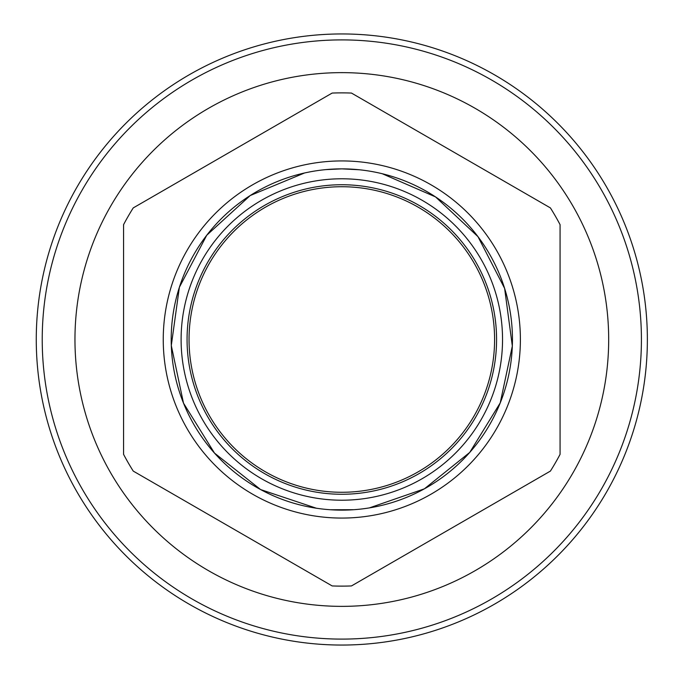 <?xml version="1.0" encoding="UTF-8"?>
<svg xmlns="http://www.w3.org/2000/svg" width="679" height="679" viewBox="0 0 679 679"><rect width="100%" height="100%" fill="white"/><g stroke="black" fill="none" stroke-linecap="round" stroke-linejoin="round"><path stroke-width="1.02" d="M341.817 33.95A305.55 305.55 0 0 0 36.267 339.5A305.55 305.55 0 0 0 341.817 645.05A305.55 305.55 0 0 0 647.367 339.5A305.55 305.55 0 0 0 341.817 33.95M341.817 39.9A299.6 299.6 0 0 0 42.225 339.5A299.6 299.6 0 0 0 341.817 639.1A299.6 299.6 0 0 0 641.417 339.5A299.6 299.6 0 0 0 341.817 39.9M341.817 72.636A266.864 266.864 0 0 1 608.681 339.5A266.864 266.864 0 0 1 341.817 606.364A266.864 266.864 0 0 1 74.962 339.5A266.864 266.864 0 0 1 341.817 72.636M123.57 454.344L123.57 224.656L123.57 454.344A246.621 246.621 0 0 0 133.237 471.09L332.158 585.935A246.621 246.621 0 0 0 351.484 585.935L550.406 471.09L351.484 585.935M550.406 471.09A246.621 246.621 0 0 0 560.073 454.344L560.073 224.656L560.073 454.344M560.073 224.656A246.621 246.621 0 0 0 550.406 207.91L351.484 93.065L550.406 207.91M351.484 93.065A246.621 246.621 0 0 0 332.158 93.065L133.237 207.91L332.158 93.065M332.158 585.935L133.237 471.09M133.237 207.91A246.621 246.621 0 0 0 123.57 224.656M163.249 339.5A178.569 178.569 0 0 0 341.817 518.069A178.569 178.569 0 0 0 520.386 339.5A178.569 178.569 0 0 0 341.817 160.931A178.569 178.569 0 0 0 163.249 339.5M187.065 339.5A154.761 154.761 0 0 1 341.817 184.739A154.761 154.761 0 0 1 496.578 339.5A154.761 154.761 0 0 1 341.817 494.261A154.761 154.761 0 0 1 187.065 339.5M181.106 339.5A160.711 160.711 0 0 0 341.817 500.211A160.711 160.711 0 0 0 502.536 339.5A160.711 160.711 0 0 0 341.817 178.789A160.711 160.711 0 0 0 181.106 339.5M171.193 339.5A170.633 170.633 0 0 0 341.817 510.133A170.633 170.633 0 0 0 512.45 339.5A170.633 170.633 0 0 0 341.817 168.867A170.633 170.633 0 0 0 171.193 339.5M494.592 339.5A152.775 152.775 0 0 0 341.817 186.725A152.775 152.775 0 0 0 189.042 339.5A152.775 152.775 0 0 0 341.817 492.275A152.775 152.775 0 0 0 494.592 339.5M330.588 509.759L353.886 509.708M369.418 507.884L424.375 488.838L469.732 452.435L500.228 402.91L512.331 346.027L504.616 288.38L477.991 236.674L435.545 196.91L382.209 173.714M359.081 169.742L341.817 168.867L325.971 169.606M316.406 508.231L260.626 489.576L214.488 453.08L183.483 403.097L171.295 345.552L179.375 287.285L206.755 235.223L250.195 195.56L304.515 172.992"/></g></svg>
